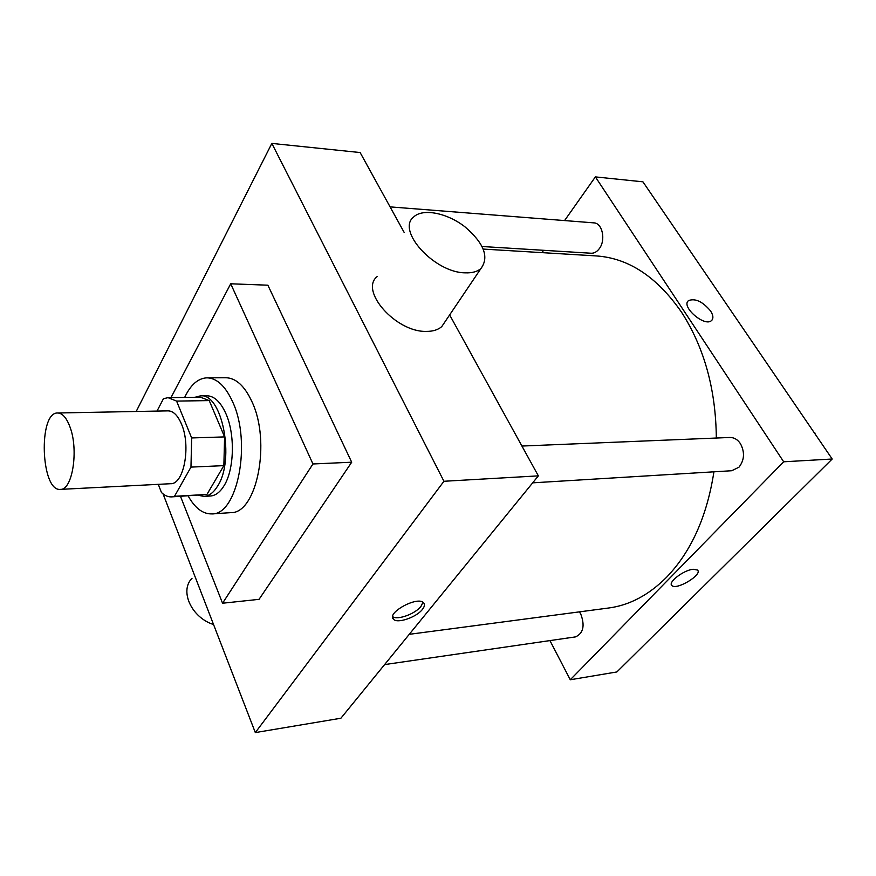 <?xml version="1.0" encoding="UTF-8"?>
<svg xmlns="http://www.w3.org/2000/svg" width="876" height="876" viewBox="0 0 876 876"><rect width="100%" height="100%" fill="white"/><g stroke="black" fill="none" stroke-linecap="round" stroke-linejoin="round"><path stroke-width="1.31" d="M69.96 426.908C78.851 449.881 72.456 490.308 60.411 489.377C40.833 491.841 38.007 411.917 57.706 412.99C62.448 413.133 66.532 417.775 69.96 426.908M57.706 412.99L168.104 410.866C173.317 410.986 177.784 415.399 181.496 424.094C191.143 445.95 183.916 484.483 170.678 483.705L60.411 489.377M224.595 436.905L223.862 465.638L206.955 494.436L174.499 496.298L190.968 467.105L191.647 437.945L224.595 436.905L209.233 400.595L200.473 397.211L168.028 397.649L163.418 398.755L157.012 411.074M158.293 484.34L161.447 492.498C164.677 495.586 168.05 497.053 171.543 496.889L174.499 496.298M191.647 437.945L176.591 401.088L168.028 397.649M223.862 465.638L190.968 467.105M209.233 400.595L176.591 401.088M206.955 494.436L171.543 496.889M198.458 495.345L204.031 496.385C209.156 496.013 213.711 492.542 217.697 485.961C235.228 459.418 222.077 392.842 200.473 395.853L194.987 397.288M200.473 395.853L206.845 395.777C214.27 395.963 220.642 401.953 225.953 413.768C235.228 434.441 234.286 469.492 224.125 485.611C220.117 492.181 215.54 495.641 210.393 496.013L204.031 496.385M184.661 397.419C190.607 384.783 198.053 378.246 206.999 377.83C216.919 378.114 225.482 386.152 232.677 401.931C251.861 442.621 237.484 515.285 211.806 513.905C202.86 514.113 194.976 508.135 188.143 495.936M206.999 377.83L225.931 377.742C235.983 378.016 244.645 385.988 251.916 401.635C271.308 441.942 256.701 513.982 230.695 512.657L211.806 513.905M170.984 397.605L230.706 283.791L312.951 463.973L222.559 603.225L180.5 496.374M222.559 603.225L259.055 599.337L351.703 462.21L267.87 285.193L230.706 283.791M163.067 493.911L255.321 732.588L443.935 481.274L271.845 143.412L136.196 411.479M422.407 609.411C416.472 617.317 397.233 623.887 393.477 619.233C386.119 612.97 417.764 595.669 423.59 602.798C425.013 604.396 424.619 606.597 422.407 609.411M255.321 732.588L340.895 718.232L538.357 475.865L443.935 481.274M538.357 475.865L449.64 314.922M404.175 232.447L360.135 152.544L271.845 143.412M445.402 321.207L441.822 326.507C438.153 329.836 432.941 331.457 426.185 331.402C395.941 332.245 359.335 290.788 377.096 276.608M351.703 462.21L312.951 463.973M392.656 616.66C397.441 620.405 415.334 613.879 420.973 606.378L422.977 602.294M465.222 272.841C472.098 273.115 477.343 271.659 480.979 268.472C489.377 257.051 483.968 243.112 464.729 226.643C446.902 212.901 422.955 208.127 413.702 216.93C396.018 230.41 434.474 272.743 465.222 272.841M213.547 624.522C191.461 617.624 179.317 590.785 192.03 578.302M713.918 471.814C706.998 516.446 691.23 551.573 666.614 577.218C648.831 595.001 629.537 605.261 608.721 607.999L409.267 634.323M483.3 249.08L596.271 255.923C628.552 258.102 656.967 276.849 681.517 312.185C704.249 347.498 715.856 389.448 716.327 438.033M482.118 246.506L591.147 253.241C594.158 253.35 596.841 251.872 599.195 248.795C606.061 240.254 602.436 222.931 593.808 222.865L390.083 206.878M579.386 611.875L580.777 614.065C585.08 625.716 583.317 633.326 575.499 636.885L384.608 664.588M521.921 446.048L729.894 437.474C734.066 437.431 737.581 439.478 740.417 443.639C744.939 452.224 744.458 460.075 738.983 467.182L731.756 470.73L532.674 482.84M549.942 640.597L570.276 679.765L783.681 461.794L595.384 176.897L564.582 220.566M543.602 250.306L541.959 252.638M783.681 461.794L832.2 459.013L616.879 671.947L570.276 679.765M693.168 569.269L697.482 570.035C703.045 574.514 676.261 590.676 671.881 585.518C667.589 582.376 683.685 570.024 693.168 569.269M832.2 459.013L642.929 181.825L595.384 176.897M711.498 320.583C704.578 327.339 680.532 306.326 688.547 300.588C695.248 298.103 702.563 301.519 710.491 310.86C713.294 315.25 713.633 318.492 711.498 320.583C704.578 327.328 680.543 306.315 688.547 300.588C695.248 298.092 702.563 301.519 710.491 310.86C713.064 314.856 713.557 317.944 711.958 320.134M697.482 570.035C703.034 574.514 676.25 590.665 671.881 585.507L671.563 585.113M672.691 225.406L671.881 224.223M815.249 434.189L814.275 432.766M815.096 433.138L814.549 433.16M393.477 619.233L392.645 617.427M480.979 268.472L441.822 326.507"/></g></svg>
